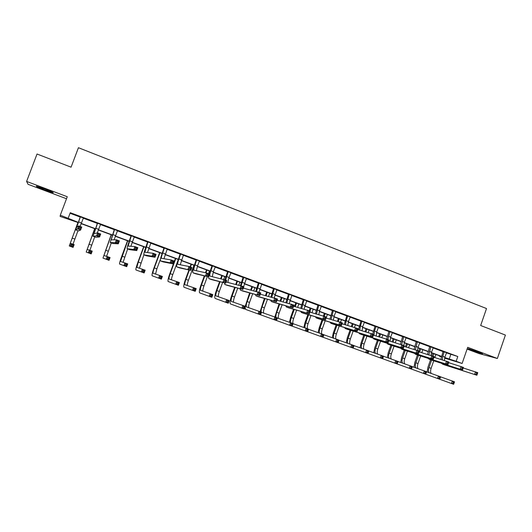 <?xml version="1.0" encoding="UTF-8"?>
<svg xmlns="http://www.w3.org/2000/svg" width="532" height="532" viewBox="0 0 532 532"><rect width="100%" height="100%" fill="white"/><g stroke="black" fill="none" stroke-linecap="round" stroke-linejoin="round"><path stroke-width="0.8" d="M44.907 189.99L52.974 192.704C54.244 192.803 51.478 191.547 44.668 188.92L36.555 186.187C35.325 186.107 38.105 187.37 44.907 189.99M471.678 350.262L482.557 353.82L479.186 352.244L468.28 348.673L471.678 350.262M78.297 222.615L60.109 216.411L60.302 215.201L78.377 222.403M467.083 349.092L479.106 353.6L497.367 358.488L505.4 335.074L480.662 325.511L486.514 308.547L78.437 147.71L71.075 167.174L37.041 154.021L26.6 181.432L28.043 184.305L66.513 198.742M446.388 352.849L457.813 356.513L456.163 361.275L462.115 363.469L444.599 358.129M441.334 356.925L439.366 356.201L441.367 356.806M439.505 355.808L439.366 356.201M457.813 356.513L70.264 212.694L68.222 218.12M70.044 213.279L80.312 217.083M83.205 218.153L97.449 223.44M100.362 224.517L114.387 229.718M117.319 230.808L131.125 235.929M134.084 237.026L147.677 242.067M150.656 243.171L164.042 248.138M167.041 249.249L180.222 254.136M183.241 255.254L196.215 260.068M199.254 261.199L212.035 265.933M215.094 267.071L227.676 271.739M230.755 272.876L243.144 277.471M246.243 278.622L258.446 283.15M261.564 284.301L273.581 288.763M276.713 289.92L288.55 294.309M291.696 295.479L303.36 299.802M306.518 300.979L318.003 305.235M321.188 306.412L332.5 310.608M335.692 311.799L346.837 315.928M350.043 317.119L361.022 321.188M364.247 322.385L375.06 326.395M376.144 336.025L376.749 331.948L378.272 327.626L388.952 331.549M392.197 332.753L402.697 336.643M405.956 337.853L416.303 341.69M419.575 342.907L429.763 346.684M433.048 347.901L443.089 351.625M446.514 352.696L443.089 351.426M433.174 347.748L429.763 346.485M419.701 342.754L416.297 341.491M406.089 337.7L402.697 336.443M392.33 332.6L388.945 331.343M378.425 327.439L375.06 326.189M364.38 322.226L361.022 320.982M350.176 316.959L346.831 315.722M335.825 311.639L332.493 310.402M321.321 306.259L318.003 305.029M306.658 300.819L303.353 299.589M291.835 295.32L288.543 294.096M276.853 289.76L273.574 288.543M261.704 284.141L258.439 282.931M246.389 278.462L243.144 277.258M230.901 272.717L227.669 271.52M215.241 266.904L212.029 265.714M199.4 261.032L196.208 259.849M183.387 255.094L180.208 253.91M167.188 249.082L164.036 247.912M150.809 243.004L147.67 241.841M134.237 236.86L131.118 235.703M117.472 230.642L114.38 229.492M100.515 224.351L97.442 223.207M83.358 217.987L80.305 216.857M60.302 215.201L67.271 196.727L26.6 181.432M497.367 358.488L467.695 347.329L462.115 363.469M444.679 357.803L446.002 358.202L444.705 357.723M441.454 356.526L431.352 352.802M428.114 351.605L417.859 347.828M414.634 346.638L404.234 342.801M401.015 341.617L390.461 337.72M387.256 336.543L376.543 332.586M373.351 331.416L362.472 327.406M359.299 326.236L348.261 322.159M345.102 320.995L333.89 316.866M330.744 315.702L319.366 311.506M316.241 310.356L304.69 306.093M301.578 304.949L289.847 300.62M286.755 299.483L274.845 295.087M271.772 293.957L259.676 289.494M256.623 288.371L244.341 283.842M241.302 282.725L228.84 278.123M225.821 277.012L213.159 272.344M210.16 271.24L197.305 266.499M194.326 265.402L181.266 260.587M178.313 259.496L165.053 254.602M162.114 253.525L148.647 248.557M145.735 247.48L132.056 242.439M129.163 241.368L115.271 236.248M112.405 235.191L98.294 229.99M95.454 228.94L81.117 223.653M444.759 357.531L456.163 361.275M81.197 223.44L95.527 228.727M98.373 229.777L112.485 234.984M115.351 236.035L129.243 241.162M132.136 242.226L145.808 247.274M148.721 248.344L162.187 253.312M165.126 254.396L178.386 259.284M181.339 260.381L194.399 265.195M197.372 266.293L210.233 271.034M213.232 272.138L225.887 276.806M228.906 277.923L241.375 282.519M244.414 283.642L256.69 288.171M259.742 289.295L271.839 293.757M274.911 294.888L286.821 299.283M289.913 300.42L301.644 304.75M304.75 305.893L316.307 310.156M319.433 311.306L330.811 315.509M333.95 316.666L345.168 320.803M348.32 321.966L359.366 326.036M362.531 327.207L373.417 331.223M376.603 332.394L387.323 336.35M390.515 337.527L401.081 341.424M404.287 342.608L414.694 346.445M417.919 347.635L428.174 351.413M431.405 352.61L441.513 356.334M450.803 354.485L449.181 359.167M444.227 351.752L442.77 356.314L442.272 359.858M446.574 352.623L444.898 357.098L444.393 360.516M440.875 359.426L443.089 351.333M463.192 367.971L477.763 372.659L477.517 373.404L476.599 373.072L476.24 374.102L477.157 374.442L477.517 373.404M477.157 374.442L476.878 375.246L444.592 364.892M476.878 375.246L442.577 364.154L441.513 363.283M476.24 374.102L474.584 374.402L475.475 371.821L476.599 373.072M444.233 352.091L443.096 351.765M427.156 372.014L427.954 367.18L430.541 359.752M431.911 355.802L432.775 353.328M435.921 354.485L434.857 357.564M433.726 360.802L431.12 368.304C430.361 370.744 430.421 372.467 431.299 373.484M433.833 353.72L432.975 356.194M431.605 360.124L429.025 367.546C428.26 370.013 428.327 371.748 429.218 372.746M440.602 376.862L454.508 381.816L453.656 384.29L411.535 369.108M453.882 383.539L454.222 382.548L453.337 382.222L452.991 383.22L453.882 383.539L453.656 384.29M452.991 383.22L451.435 383.492L452.293 381.012L453.337 382.222M454.222 382.548L454.508 381.816M430.867 346.798L428.865 354.864M433.241 347.675L431.552 352.171L431.013 355.522M427.522 354.452L429.763 346.385M448.656 362.658L463.399 367.379L462.501 369.979L431.159 359.978M462.76 369.161L463.119 368.117L462.188 367.778L461.829 368.816L462.76 369.161L462.501 369.979L429.118 359.233L428.074 358.342M461.829 368.816L460.187 369.128L461.084 366.528L462.188 367.778M430.873 347.137L429.77 346.824M463.119 368.117L463.399 367.379M417.374 341.79L415.319 349.803M419.761 342.674L418.059 347.197L417.494 350.502M414.036 349.411L416.297 341.391M433.952 357.285L448.868 362.039L447.964 364.646L417.587 355.01M448.197 363.815L448.556 362.771L447.618 362.425L447.259 363.469L448.197 363.815L447.964 364.646L415.519 354.252L414.495 353.348M447.259 363.469L445.623 363.788L446.528 361.175L447.618 362.425M417.374 342.129L416.303 341.83M448.556 362.771L448.868 362.039M414.009 367.266L414.847 362.425L417.447 354.957M418.83 350.994L419.701 348.507M422.84 349.664L421.783 352.689M420.632 355.981L417.999 363.542C417.234 365.983 417.268 367.712 418.099 368.716M420.732 348.886L419.635 352.024M418.491 355.303L415.884 362.777C415.106 365.251 415.146 366.98 415.997 367.971M426.564 371.802L440.622 376.802L439.764 379.296L440.31 377.527L439.412 377.208L439.066 378.205L439.964 378.525M439.066 378.205L437.523 378.485L438.388 375.998L439.412 377.208M440.31 377.527L440.622 376.802M400.729 362.472L401.6 357.617L404.227 350.109M405.391 346.778L406.495 343.632M409.62 344.789L408.583 347.755M407.412 351.113L404.746 358.734C403.974 361.175 403.981 362.897 404.772 363.901M407.492 344.005L406.408 347.09M405.244 350.428L402.604 357.963C401.826 360.437 401.84 362.166 402.651 363.15M412.38 366.688L426.591 371.742L425.72 374.242L426.245 372.46L425.341 372.134L424.995 373.138L425.899 373.464M424.995 373.138L423.452 373.424L424.323 370.924L425.341 372.134M426.245 372.46L426.591 371.742M403.735 336.729L401.64 344.689M406.149 337.627L404.433 342.169L403.841 345.481M400.41 344.317L402.691 336.344M419.076 351.858L434.178 356.633L433.261 359.26L403.874 349.989M433.467 358.415L433.833 357.358L432.882 357.012L432.516 358.063L433.467 358.415L433.261 359.26L401.78 349.225L400.782 348.294M432.516 358.063L430.893 358.388L431.804 355.762L432.882 357.012M403.735 337.075L402.697 336.783M433.833 357.358L434.178 356.633M389.949 331.616L387.821 339.589M392.39 332.52L390.661 337.089L390.116 341.205M373.404 335.2L386.618 339.15L388.945 331.243M404.027 346.365L419.316 351.173L418.391 353.807L390.009 344.916M418.571 352.949L418.937 351.891L417.979 351.539L417.607 352.596L418.571 352.949L418.391 353.807L387.894 344.144L386.917 343.187M417.607 352.596L415.997 352.929L416.915 350.289L417.979 351.539M389.956 331.961L388.952 331.689M418.937 351.891L419.316 351.173M376.024 326.449L374.501 331.123L373.923 335.36M372.719 334.043L375.053 326.089M388.806 340.812L404.28 345.647L403.356 348.294L376.004 339.795M403.502 347.416L403.874 346.352L402.904 346L402.531 347.063L403.502 347.416L403.356 348.294L373.856 339.004L372.912 338.026M402.531 347.063L400.928 347.409L401.853 344.749L402.904 346M376.031 326.794L375.067 326.535M403.874 346.352L404.28 345.647M387.316 357.63L388.22 352.769L390.88 345.195M392.071 341.797L393.155 338.718M396.267 339.862L395.249 342.761M394.052 346.186L391.353 353.88C390.574 356.32 390.561 358.043 391.306 359.04M394.112 339.07L393.055 342.096M391.858 345.501L389.198 353.095C388.407 355.569 388.393 357.298 389.158 358.282M398.036 361.514L412.4 366.621L411.522 369.135L397.185 363.948M411.682 368.344L412.034 367.333L411.116 367.007L410.764 368.011L411.682 368.344L411.522 369.135M410.764 368.011L409.234 368.31L410.112 365.797L411.116 367.007M412.034 367.333L412.4 366.621M373.763 352.736L374.708 347.862L377.394 340.227M378.618 336.756L379.675 333.744M382.781 334.887L381.79 337.707M380.553 341.212L377.826 348.972C377.042 351.413 377.002 353.135 377.7 354.126M380.606 334.089L379.562 337.042M378.338 340.527L375.645 348.181C374.847 350.654 374.814 352.384 375.532 353.361M383.532 356.287L398.056 361.447L397.171 363.974L382.674 358.728M397.304 363.163L397.657 362.152L396.732 361.82L396.373 362.831L397.304 363.163L397.171 363.974M396.373 362.831L394.857 363.143L395.748 360.61L396.732 361.82M397.657 362.152L398.056 361.447M360.064 347.788L361.055 342.907L363.775 335.213M365.025 331.655L366.063 328.723M369.148 329.867L368.191 332.593M366.92 336.184L364.161 344.011C363.369 346.452 363.303 348.174 363.961 349.165M366.954 329.055L365.936 331.928M364.679 335.493L361.953 343.213C361.155 345.687 361.088 347.416 361.767 348.387M368.869 351L383.559 356.214L382.668 358.754L368.004 353.447M382.767 357.93L383.126 356.912L382.189 356.58L381.83 357.597L382.767 357.93L382.668 358.754M381.83 357.597L380.327 357.91L381.218 355.369L382.189 356.58M383.126 356.912L383.559 356.214M346.232 342.788L347.256 337.906L350.009 330.139M351.3 326.495L352.304 323.656M355.383 324.786L354.452 327.413M353.148 331.097L350.349 339.004C349.551 341.444 349.458 343.16 350.069 344.144M353.162 323.968L352.177 326.748M350.881 330.405L348.121 338.199C347.316 340.673 347.223 342.395 347.855 343.366M354.039 345.66L368.895 350.927L367.998 353.481L353.175 348.108M368.071 352.643L368.43 351.619L367.486 351.28L367.127 352.304L368.071 352.643L367.998 353.481M367.127 352.304L365.63 352.63L366.528 350.069L367.486 351.28M368.43 351.619L368.895 350.927M332.254 337.74L333.318 332.852L336.104 325.005M337.441 321.262L338.405 318.528M341.471 319.659L340.56 322.219M339.236 325.95L336.397 333.943C335.592 336.377 335.473 338.093 336.038 339.077M339.23 318.828L338.279 321.501M336.942 325.258L334.149 333.125C333.331 335.599 333.218 337.321 333.797 338.286M339.05 340.254L354.073 345.574L353.162 348.141L338.179 342.714M353.215 347.29L353.574 346.266L352.616 345.92L352.251 346.944L353.215 347.29L353.162 348.141M352.251 346.944L350.768 347.283L351.679 344.716L352.616 345.92M353.574 346.266L354.073 345.574M318.129 332.64L319.233 327.739L322.06 319.812M323.436 315.955L324.367 313.348M327.413 314.472L326.149 318.016M325.178 320.743L322.299 328.829C321.488 331.263 321.341 332.972 321.86 333.956M325.145 313.641L324.227 316.214M322.858 320.051L320.025 328.005C319.207 330.472 319.06 332.187 319.592 333.152M323.888 334.788L339.077 340.167L338.166 342.748L323.01 337.255M338.186 341.883L338.552 340.846L337.581 340.5L337.215 341.531L338.186 341.883L338.166 342.748M337.215 341.531L335.745 341.877L336.663 339.296L337.581 340.5M338.552 340.846L339.077 340.167M303.858 327.479L305.002 322.578L307.868 314.565M309.252 310.701L310.176 308.121M313.208 309.238L311.965 312.716M310.974 315.483L308.055 323.662C307.237 326.109 307.064 327.818 307.543 328.789M310.914 308.394L309.99 310.974M308.627 314.791L305.754 322.824C304.929 325.291 304.756 327.007 305.242 327.965M308.553 329.268L323.922 334.695L322.997 337.288L307.669 331.735M322.99 336.41L323.356 335.373L322.379 335.02L322.006 336.058L322.99 336.41L322.997 337.288M322.006 336.058L320.55 336.41L321.474 333.817L322.379 335.02M323.356 335.373L323.922 334.695M289.435 322.266L290.625 317.365L293.531 309.252M294.522 306.485L295.832 302.828M298.851 303.945L297.634 307.343M296.623 310.149L293.657 318.435C292.826 320.896 292.633 322.605 293.072 323.569M296.537 303.087L295.247 306.685M294.249 309.464L291.337 317.597C290.505 320.058 290.306 321.767 290.738 322.725M293.046 323.675L308.587 329.168L307.656 331.775L292.161 326.149M307.622 330.877L307.995 329.833L307.004 329.474L306.632 330.518L307.622 330.877L307.656 331.775M306.632 330.518L305.182 330.884L306.113 328.271L307.004 329.474M307.995 329.833L308.587 329.168M274.858 316.999L279.047 303.878M280.058 301.065L281.342 297.488M284.341 298.592L283.15 301.903M282.126 304.756L279.107 313.162C278.176 315.935 278.003 317.704 278.588 318.462M282.007 297.727L280.736 301.252M279.726 304.071L276.76 312.311C275.922 314.784 275.696 316.493 276.081 317.438M277.358 318.03L293.085 323.569L292.141 326.189L276.467 320.503M292.075 325.278L292.454 324.227L291.45 323.868L291.07 324.919L292.075 325.278L292.141 326.189M291.07 324.919L289.641 325.291L290.578 322.671L291.45 323.868M292.454 324.227L293.085 323.569M260.128 311.679L264.404 298.432M265.441 295.573L266.698 292.088M269.684 293.185L268.527 296.384M267.483 299.29L264.397 307.829C263.466 310.608 263.26 312.37 263.786 313.122M267.317 292.314L266.08 295.739M265.042 298.612L262.03 306.964C261.179 309.451 260.926 311.16 261.272 312.098M261.704 312.39L277.398 317.91L276.454 320.55L260.594 314.791M276.354 319.619L276.733 318.562L275.716 318.196L275.337 319.253L276.354 319.619L276.454 320.55M275.337 319.253L273.92 319.639L274.871 316.999L275.716 318.196M276.733 318.562L277.398 317.91M245.232 306.306L249.614 292.913M250.672 290L251.895 286.628M254.861 287.719L253.751 290.785M252.68 293.744L249.535 302.435C248.59 305.215 248.351 306.977 248.83 307.722M252.474 286.841L251.27 290.153M250.213 293.072L247.141 301.564C246.143 304.51 245.93 306.292 246.489 306.904L261.531 312.191L260.58 314.838L245.578 309.385L245.112 307.43M260.447 313.893L260.833 312.829L259.809 312.464L259.423 313.521L260.447 313.893L260.58 314.838M259.423 313.521L258.02 313.913L258.978 311.267L259.809 312.464M260.833 312.829L261.531 312.191M235.23 287.466L232.092 296.105C231.081 299.064 230.828 300.839 231.34 301.438L245.485 306.399L244.52 309.059L230.423 303.932C229.658 303.034 230.03 300.367 231.546 295.932L234.678 287.32M235.756 284.341L236.933 281.109M239.879 282.199L238.828 285.092M237.731 288.118L234.512 296.982C233.555 299.769 233.289 301.531 233.708 302.262M237.465 281.308L236.314 284.48M244.361 308.101L244.747 307.031L243.709 306.658L243.323 307.729L244.361 308.101L244.52 309.059M243.323 307.729L241.934 308.128L242.898 305.461L243.709 306.658M244.747 307.031L245.485 306.399M220.088 281.767L216.876 290.585C215.852 293.558 215.566 295.333 216.025 295.912L229.252 300.54L228.281 303.22L215.101 298.419C214.416 297.548 214.842 294.888 216.378 290.432L219.583 281.641M220.694 278.588L221.811 275.536M224.737 276.613L223.759 279.3M222.629 282.406L219.324 291.476C218.359 294.262 218.06 296.018 218.419 296.743M222.296 275.716L221.206 278.708M228.082 302.243L228.474 301.165L227.423 300.786L227.031 301.863L228.082 302.243L228.281 303.22M227.031 301.863L225.654 302.276L226.632 299.596L227.423 300.786M228.474 301.165L229.252 300.54M204.8 275.975L201.495 285.006C200.458 287.992 200.138 289.767 200.537 290.326L212.827 294.615L211.842 297.308L199.606 292.846C199.008 292.002 199.487 289.342 201.043 284.866L204.335 275.862M205.485 272.723L206.522 269.897M209.435 270.968L208.458 273.648M207.38 276.587L203.969 285.903C202.998 288.69 202.665 290.445 202.965 291.164M206.961 270.057L205.951 272.823M211.616 296.311L212.009 295.233L210.945 294.848L210.552 295.925L211.616 296.311L211.842 297.308M210.552 295.925L209.196 296.351L210.173 293.657L210.945 294.848M212.009 295.233L212.827 294.615M189.359 270.07L185.947 279.367C184.897 282.366 184.544 284.135 184.883 284.68L196.208 288.617L195.217 291.323L183.946 287.214C183.434 286.396 183.966 283.742 185.542 279.247L188.94 269.977M190.077 266.884L191.061 264.198M193.954 265.262L188.448 280.278C187.47 283.057 187.098 284.806 187.344 285.524M191.46 264.344L190.476 267.031M194.951 290.312L195.35 289.228L194.273 288.836L193.881 289.927L194.951 290.312L195.217 291.323M193.881 289.927L192.531 290.359L193.528 287.652L194.273 288.836M195.35 289.228L196.208 288.617M175.786 258.565L170.227 273.661C169.163 276.68 168.77 278.442 169.056 278.968L179.39 282.552L178.393 285.272L168.112 281.514C167.68 280.73 168.265 278.076 169.868 273.561L175.44 258.432M178.273 259.589L172.76 274.585C171.77 277.358 171.37 279.101 171.543 279.819M178.094 284.241L178.493 283.15L177.409 282.758L177.003 283.849L178.094 284.241L178.393 285.272M177.003 283.849L175.673 284.294L176.677 281.574L177.409 282.758M178.493 283.15L179.39 282.552M159.939 252.72L154.333 267.895C153.249 270.921 152.824 272.69 153.05 273.195L162.373 276.414L161.362 279.147L152.099 275.756C151.76 274.997 152.398 272.351 154.021 267.809L159.64 252.607M160.438 259.217L156.893 268.826L155.57 274.047M161.03 278.096L161.435 276.999L160.332 276.607L159.933 277.704L161.03 278.096L161.362 279.147M159.933 277.704L158.616 278.163L159.627 275.423L160.332 276.607M161.435 276.999L162.373 276.414M143.919 246.808L138.26 262.07L136.864 267.35L145.15 270.196L144.132 272.949L135.899 269.93C135.653 269.199 136.352 266.559 137.994 261.997L143.667 246.715M147.969 241.847L144.864 252.201L153.156 253.312L156.062 254.382L154.998 257.269L152.085 256.198L143.873 254.841L139.424 268.208M143.766 271.879L144.172 270.775L143.055 270.376L142.649 271.48L143.766 271.879L144.132 272.949M142.649 271.48L141.352 271.952L142.376 269.199L143.055 270.376M144.172 270.775L145.15 270.196M361.946 321.228L360.417 325.923L359.785 330.106M364.44 322.153L362.684 326.761L362.033 330.771M358.535 329.74L361.015 320.882M388.254 341.823L388.633 340.753L387.648 340.394L387.276 341.464L388.254 341.823L388.141 342.721L385.68 341.817L386.618 339.15L389.072 340.054L388.141 342.721L361.846 334.615M387.276 341.464L385.68 341.817L359.672 333.817L358.761 332.806M361.953 321.574L361.029 321.328M388.633 340.753L389.072 340.054M386.618 339.15L387.648 340.394M347.722 315.948L346.179 320.67L345.494 324.799M350.242 316.886L348.467 321.514L347.775 325.464M344.31 324.454L346.831 315.622M357.823 329.527L373.69 334.395L372.746 337.075L347.542 329.375M372.832 336.164L373.211 335.094L372.22 334.728L371.841 335.798L372.832 336.164L372.746 337.075L345.334 328.57L344.457 327.526M371.841 335.798L370.259 336.164L371.21 333.484L372.22 334.728M347.728 316.301L346.837 316.068M373.211 335.094L373.69 334.395M333.345 310.615L331.057 319.426M335.892 311.559L334.103 316.214L333.365 320.091M329.94 319.107L332.493 310.302M342.056 323.795L358.122 328.676L357.172 331.37L333.079 324.081M357.231 330.445L357.61 329.361L356.606 328.989L356.227 330.073L357.231 330.445L357.172 331.37L330.844 323.263L330 322.186M356.227 330.073L354.658 330.452L355.615 327.752L356.606 328.989M333.351 310.967L332.5 310.755M357.61 329.361L358.122 328.676M318.808 305.228L316.467 313.986M321.388 306.179L319.586 310.854L318.808 314.651M315.416 313.694L317.996 304.922M326.096 318.003L342.375 322.884L341.418 325.597L318.462 318.735M341.444 324.653L341.83 323.562L340.812 323.19L340.427 324.274L341.444 324.653L341.418 325.597L316.194 317.903L315.396 316.779M340.427 324.274L338.871 324.66L339.835 321.953L340.812 323.19M318.821 305.581L318.01 305.381M341.83 323.562L342.375 322.884M304.118 299.775L301.717 308.48M306.725 300.74L304.098 309.139M300.74 308.208L303.353 299.489M309.943 312.144L326.442 317.025L325.471 319.752L303.686 313.328M325.471 318.788L325.857 317.697L324.826 317.318L324.44 318.409L325.471 318.788L325.471 319.752L301.391 312.483L300.633 311.313M324.44 318.409L322.897 318.808L323.875 316.081L324.826 317.318M304.131 300.134L303.36 299.948M325.857 317.697L326.442 317.025M289.268 294.269L286.821 302.894M291.902 295.24L289.228 303.553M285.91 302.648L288.543 293.997M293.598 306.226L310.322 311.1L309.338 313.84L288.743 307.862M309.305 312.856L309.697 311.759L308.653 311.38L308.261 312.477L309.305 312.856L309.338 313.84L286.416 307.011L285.711 305.774M308.261 312.477L306.738 312.882L307.715 310.143L308.653 311.38M289.282 294.628L288.55 294.455M309.697 311.759L310.322 311.1M274.259 288.696L271.766 297.242M276.919 289.687L274.213 297.887M270.928 297.016L273.574 288.444M277.046 300.248L294.003 305.095L293.012 307.855L273.641 302.329M292.946 306.858L293.338 305.754L292.287 305.361L291.888 306.465L292.946 306.858L293.012 307.855L271.28 301.471L270.635 300.168M291.888 306.465L290.379 306.891L291.37 304.131L292.287 305.361M274.266 289.056L273.581 288.903M293.338 305.754L294.003 305.095M259.077 283.064L256.55 291.503M261.771 284.061L259.024 292.234M255.779 291.303L258.439 282.831M260.288 294.216L277.485 299.024L276.487 301.797L258.372 296.743M276.387 300.78L276.786 299.669L275.716 299.277L275.317 300.387L276.387 300.78L276.487 301.797L255.978 295.865L255.393 294.482M275.317 300.387L273.82 300.819L274.825 298.046L275.716 299.277M259.091 283.43L258.452 283.297M276.786 299.669L277.485 299.024M243.736 277.372L241.176 285.677M246.456 278.382L243.656 286.588M240.484 285.498L243.137 277.152M243.576 287.433L243.643 288.211M243.323 288.125L260.773 292.879L259.762 295.666L242.931 291.09M259.629 294.635L260.028 293.518L258.951 293.119L258.545 294.236L259.629 294.635L259.762 295.666L240.504 290.206L239.992 288.716M258.545 294.236L257.069 294.675L258.073 291.888L258.951 293.119M243.742 277.737L243.151 277.618M260.028 293.518L260.773 292.879M228.215 271.619L225.615 279.952M230.968 272.637L229.073 277.458C228.248 279.792 227.909 281.461 228.055 282.459M224.989 279.726L227.669 271.413M226.133 281.987L243.856 286.662L242.838 289.461L227.317 285.378M242.665 288.411L243.071 287.287L241.974 286.881L241.568 288.005L242.665 288.411L242.838 289.461L224.856 284.48L224.431 282.864M241.568 288.005L240.105 288.464L241.122 285.657L241.974 286.881M228.228 271.985L227.683 271.885M243.071 287.287L243.856 286.662M212.527 265.794L210.865 270.741C209.827 273.734 209.515 275.516 209.927 276.081L226.725 280.364L225.701 283.184L211.523 279.599M215.307 266.831L213.398 271.672L212.295 276.64M209.309 273.96L212.022 265.608M225.488 282.106L225.9 280.976L224.797 280.57L224.384 281.701L225.488 282.106L225.701 283.184L208.963 278.662C208.531 278.329 208.584 277.019 209.109 274.745M224.384 281.701L222.935 282.166L223.965 279.347L224.797 280.57M212.541 266.166L212.035 266.086M225.9 280.976L226.725 280.364M196.66 259.909L194.985 264.876C193.934 267.889 193.582 269.671 193.941 270.216L206.589 272.956L209.389 273.987L208.351 276.82L195.557 273.754M199.473 260.953L197.545 265.82L196.355 270.748M208.105 275.729L208.517 274.592L207.4 274.18L206.981 275.317L208.105 275.729L208.351 276.82L192.97 272.81C192.431 271.985 192.956 269.312 194.539 264.796L196.208 259.742M206.981 275.317L205.552 275.795L206.589 272.956L207.4 274.18M196.674 260.281L196.222 260.215M208.517 274.592L209.389 273.987M180.614 253.957L178.925 258.951C177.854 261.977 177.469 263.752 177.768 264.278L189 266.492L191.833 267.536L190.788 270.382L179.404 267.842M183.46 255.014L180.248 264.776M190.503 269.272L190.922 268.128L189.784 267.709L189.365 268.853L190.503 269.272L190.788 270.382L176.79 266.884C176.345 266.093 176.923 263.426 178.526 258.891L180.208 253.804M189.365 268.853L187.956 269.345L189 266.492L189.784 267.709M180.627 254.329L180.222 254.283M190.922 268.128L191.833 267.536M164.388 247.939L162.679 252.959C161.595 255.998 161.169 257.767 161.409 258.279L171.191 259.942L174.057 260.999L173.006 263.865L163.071 261.864M167.261 249.003L163.962 258.718M172.681 262.735L173.1 261.584L171.949 261.159L171.53 262.309L172.681 262.735L173.006 263.865L170.134 262.815L160.425 260.899C160.072 260.135 160.711 257.475 162.333 252.919L164.029 247.806M171.53 262.309L170.134 262.815L171.191 259.942L171.949 261.159M164.395 248.311L164.042 248.284M173.1 261.584L174.057 260.999M150.882 242.925L147.497 252.56M143.873 254.841C143.613 254.103 144.305 251.45 145.954 246.875L147.663 241.734M154.632 256.111L155.058 254.954L153.894 254.529L153.462 255.686L154.632 256.111L154.998 257.269L146.546 255.819M153.462 255.686L152.085 256.198L153.156 253.312L153.894 254.529M155.058 254.954L156.062 254.382M131.364 235.689L128.126 246.063L134.895 246.595L137.835 247.679L136.757 250.579L129.855 249.714L127.128 248.71C126.962 248.012 127.72 245.358 129.389 240.763L131.118 235.596M134.31 236.78L130.872 246.283M136.352 249.402L136.784 248.245L135.607 247.806L135.175 248.969L136.352 249.402L136.757 250.579L133.818 249.501L127.161 248.723M135.175 248.969L133.818 249.501L134.895 246.595L135.607 247.806M136.784 248.245L137.835 247.679M127.713 240.836L120.491 261.445L127.727 263.912L126.696 266.678L119.54 264.045C119.374 263.34 120.126 260.7 121.795 256.118L127.507 240.763M127.673 248.916L123.091 262.303M126.29 265.588L126.696 264.477L125.572 264.072L125.16 265.182L126.29 265.588L126.696 266.678M125.16 265.182L123.883 265.668L124.914 262.894L125.572 264.072M126.696 264.477L127.727 263.912M114.573 229.458L111.195 239.846L116.395 239.799L119.381 240.896L118.29 243.809L112.924 243.516M117.552 230.562L114.094 239.826M117.838 242.612L118.277 241.442L117.08 241.003L116.648 242.173L117.838 242.612L118.29 243.809L115.311 242.718L110.191 242.512L114.373 229.385M116.648 242.173L115.311 242.718L116.395 239.799L117.08 241.003M118.277 241.442L119.381 240.896M111.328 234.792L103.94 255.473L110.084 257.548L109.047 260.328L102.975 258.087L111.175 234.738M111.294 242.918L106.586 256.311M108.595 259.217L109.013 258.106L107.87 257.694L107.457 258.811L108.595 259.217L109.047 260.328M107.457 258.811L106.194 259.303L107.238 256.517L107.87 257.694M109.013 258.106L110.084 257.548M97.575 223.154L94.058 233.561L97.662 232.91L100.681 234.02L99.584 236.953L95.813 237.252M100.595 224.271L97.243 232.989M99.092 235.736L99.531 234.559L98.32 234.113L97.881 235.29L99.092 235.736L99.584 236.953L96.565 235.849L93.047 236.241L97.436 223.101M97.881 235.29L96.565 235.849L97.662 232.91L98.32 234.113M99.531 234.559L100.681 234.02M94.749 228.68L87.195 249.435L92.229 251.104L91.178 253.904L86.211 252.048L94.656 228.647M94.729 236.86L89.895 250.259M90.693 252.773L91.112 251.649L89.955 251.237L89.536 252.354L90.693 252.773L91.178 253.904M89.536 252.354L88.299 252.866L89.343 250.06L89.955 251.237M91.112 251.649L92.229 251.104M80.385 216.777L76.728 227.197L78.689 225.934L81.748 227.058L80.638 230.01L78.503 230.921L75.71 229.897L80.305 216.743M83.438 217.907L80.093 226.452M80.099 228.767L80.545 227.583L79.315 227.131L78.869 228.314L80.099 228.767L80.638 230.01L77.579 228.886L75.717 229.897M78.869 228.314L77.579 228.886L78.689 225.934L79.315 227.131M80.545 227.583L81.748 227.058M77.991 222.502L70.257 243.323L74.148 244.58L73.09 247.393L69.266 245.957L77.945 222.482M77.971 230.722L73.01 244.168M72.565 246.243L72.99 245.119L71.82 244.693L71.394 245.824L72.565 246.243L73.09 247.393M71.394 245.824L70.171 246.343L71.235 243.53L71.82 244.693M72.99 245.119L74.148 244.58M444.898 357.098L442.77 356.314M444.725 364.939L442.577 364.154M431.12 368.304L429.025 367.546M431.552 352.171L429.397 351.379M431.286 360.024L429.118 359.233M418.059 347.197L415.891 346.392M417.713 355.057L415.519 354.252M417.999 363.542L415.884 362.777M404.746 358.734L402.604 357.963M404.433 342.169L402.239 341.358M403.994 350.036L401.78 349.225M390.661 337.089L388.44 336.264M390.129 344.962L387.894 344.144M376.749 331.948L374.501 331.123M376.117 339.835L373.856 339.004M391.353 353.88L389.198 353.095M377.826 348.972L375.645 348.181M364.161 344.011L361.953 343.213M350.349 339.004L348.121 338.199M336.397 333.943L334.149 333.125M322.299 328.829L320.025 328.005M308.055 323.662L305.754 322.824M293.657 318.435L291.337 317.597M279.107 313.162L276.76 312.311M264.397 307.829L262.03 306.964M249.535 302.435L247.141 301.564M234.512 296.982L232.092 296.105M219.324 291.476L216.876 290.585M203.969 285.903L201.495 285.006M188.448 280.278L185.947 279.367M172.76 274.585L170.227 273.661M156.893 268.826L154.333 267.895M140.847 263.007L138.26 262.07M362.684 326.761L360.417 325.923M361.959 334.648L359.672 333.817M348.467 321.514L346.179 320.67M347.642 329.414L345.334 328.57M334.103 316.214L331.788 315.363M333.178 324.121L330.844 323.263M319.586 310.854L317.245 309.99M318.555 318.768L316.194 317.903M304.909 305.441L302.542 304.57M303.772 313.361L301.391 312.483M290.073 299.968L287.679 299.084M288.829 307.888L286.416 307.011M275.071 294.429L272.65 293.538M273.721 302.362L271.28 301.471M259.909 288.836L257.461 287.932M258.446 296.77L255.978 295.865M244.574 283.177L242.1 282.266M242.998 291.117L240.504 290.206M229.073 277.458L226.572 276.534M227.377 285.398L224.856 284.48M213.398 271.672L210.865 270.741M211.583 279.619L209.036 278.688M197.545 265.82L194.985 264.876M195.61 273.774L193.03 272.83M181.512 259.909L178.925 258.951M179.45 267.862L176.843 266.904M165.299 253.924L162.679 252.959M163.111 261.884L160.471 260.919M148.9 247.872L146.253 246.895M146.579 255.832L143.913 254.855M132.308 241.747L129.635 240.763M124.621 257.122L122.008 256.171M115.53 235.556L112.824 234.559M112.944 243.523L110.21 242.525M108.215 251.171L105.569 250.206M98.553 229.292L95.813 228.281M95.826 237.259L93.067 236.248M91.624 245.152L88.944 244.181M81.376 222.955L78.61 221.93M74.839 239.061L72.133 238.077"/></g></svg>
